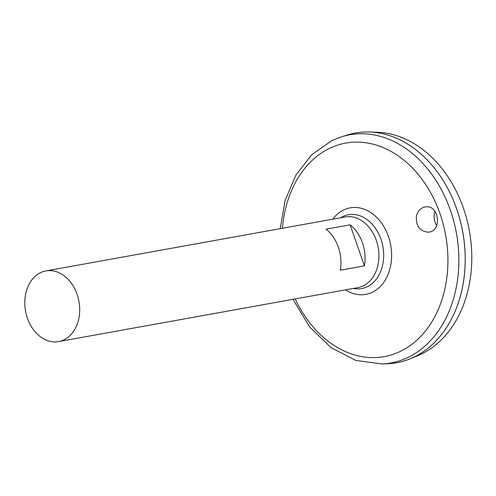 <?xml version="1.0" encoding="UTF-8"?>
<svg xmlns="http://www.w3.org/2000/svg" width="496" height="496" viewBox="0 0 496 496"><rect width="100%" height="100%" fill="white"/><g stroke="black" fill="none" stroke-linecap="round" stroke-linejoin="round"><path stroke-width="0.74" d="M45.874 270.921L345.104 216.963A35.904 27.137 79.8 0 1 378.181 247.479A35.904 27.137 79.8 0 1 357.845 287.63L58.615 341.589A35.904 27.137 79.8 0 1 26.338 314.681A35.904 27.137 79.8 0 1 40.542 272.651A35.904 27.137 79.8 0 1 45.874 270.921A35.904 27.137 79.8 0 1 78.951 301.438A35.904 27.137 79.8 0 1 58.615 341.589M364.43 265.868L340.324 270.215A35.904 27.137 -100.2 0 0 326.027 229.158L350.126 224.812A35.904 27.137 79.8 0 1 364.43 265.868L350.126 224.812M340.578 217.781A37.504 28.346 79.8 0 1 342.779 216.566A37.504 28.346 79.8 0 1 383.16 248.236A37.504 28.346 79.8 0 1 353.319 288.449M416.411 216.182C417.781 210.806 420.831 207.706 425.568 206.888C439.227 204.532 442.401 231.353 428.463 232.153C419.821 231.508 415.803 226.188 416.411 216.182M382.534 363.996A115.959 87.643 79.8 0 0 456.45 233.368A115.959 87.643 79.8 0 0 341.564 136.784L347.169 135.03A116.69 88.195 79.8 0 1 462.78 232.227A116.69 88.195 79.8 0 1 388.399 363.686L382.534 363.996L355.967 360.48L330.906 347.597L309.368 326.616L292.938 299.336M355.285 133.033A116.69 88.195 79.8 0 1 369.65 132.017A116.69 88.195 79.8 0 1 462.799 232.221A116.69 88.195 79.8 0 1 410.521 358.658A116.69 88.195 79.8 0 1 396.707 362.719M369.65 132.017L377.63 132.302A114.973 86.893 79.8 0 1 469.408 231.031A114.973 86.893 79.8 0 1 417.899 355.601L410.521 358.658M434.973 211.327L434.254 214.142C433.82 218.866 434.657 222.63 436.771 225.426M332.773 219.189A43.964 33.226 79.8 0 1 343.685 209.975A43.964 33.226 79.8 0 1 391.611 254.132A43.964 33.226 79.8 0 1 345.514 289.856M282.447 228.259A108.494 82.001 79.8 0 1 329.611 148.329A108.494 82.001 79.8 0 1 438.402 209.368A108.494 82.001 79.8 0 1 406.751 347.857A108.494 82.001 79.8 0 1 295.188 298.933M341.564 136.784L331.911 140.597L311.792 154.665L295.901 175.045L285.169 200.272L280.197 228.668"/></g></svg>
